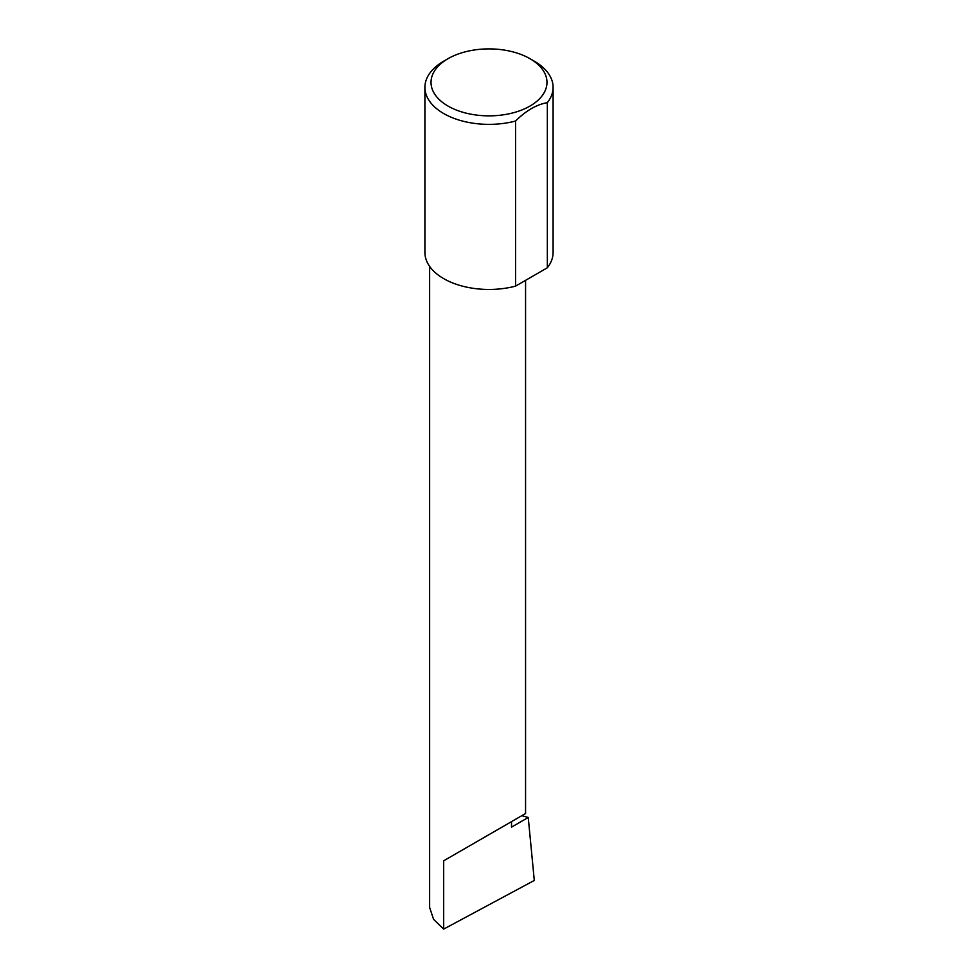 <?xml version="1.0" encoding="UTF-8"?>
<svg xmlns="http://www.w3.org/2000/svg" width="978" height="978" viewBox="0 0 978 978"><rect width="100%" height="100%" fill="white"/><g stroke="black" fill="none" stroke-linecap="round" stroke-linejoin="round"><path stroke-width="1.47" d="M521.836 815.676L528.242 817.474L511.518 827.131L511.518 821.63L525.565 813.525L525.565 280.344M511.518 821.63C522.802 815.114 536.164 807.4 511.518 821.63L443.682 860.799L511.518 821.63M447.997 106.052A57.983 33.484 0 0 0 530.003 106.052A57.983 33.484 0 0 0 530.003 58.704L534.318 61.198A64.096 37.005 180 0 1 553.096 87.36A64.096 37.005 180 0 1 547.338 102.69C536.751 104.426 526.152 110.538 515.553 121.04A64.096 37.005 180 0 1 443.682 113.534A64.096 37.005 180 0 1 424.904 87.36A64.096 37.005 180 0 1 443.682 61.198L447.997 58.704A57.983 33.484 0 0 0 447.997 106.052M515.553 121.04L515.553 286.138A64.096 37.005 180 0 1 443.682 278.62A64.096 37.005 180 0 1 424.904 252.458L424.904 87.36M528.242 817.474L534.294 880.444L443.682 929.1L433.572 919.357L429.635 907.498L429.635 266.395M443.682 929.1L443.682 860.799M547.338 102.69L547.338 267.776A64.096 37.005 180 0 0 553.096 252.458L553.096 87.36M515.553 286.138L547.338 267.776M534.318 61.198L530.003 58.704A57.983 33.484 0 0 0 447.997 58.704"/></g></svg>
